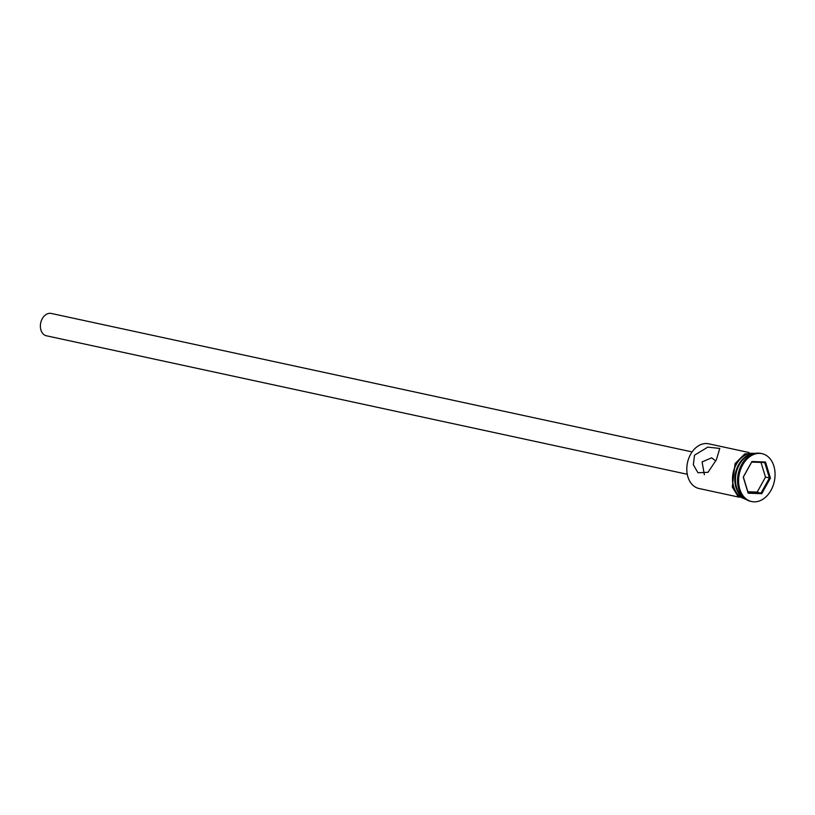 <?xml version="1.0" encoding="UTF-8"?>
<svg xmlns="http://www.w3.org/2000/svg" width="815" height="815" viewBox="0 0 815 815"><rect width="100%" height="100%" fill="white"/><g stroke="black" fill="none" stroke-linecap="round" stroke-linejoin="round"><path stroke-width="1.22" d="M749.016 452.529L708.643 443.798A22.871 16.697 102.2 0 0 690.611 454.301A22.871 16.697 102.2 0 0 698.985 488.501L739.358 497.221M715.743 460.944L711.638 457.816L702.082 461.922L704.364 474.738M687.269 474.269L46.465 335.8A11.43 8.344 -77.8 0 1 42.278 318.696A11.43 8.344 -77.8 0 1 51.294 313.449L692.098 451.918M694.533 455.157L693.331 464.774L697.966 472.751L708.001 472.303L716.354 459.874L719.777 448.423L707.797 447.14L694.533 455.157M752.734 454.189A22.871 16.697 102.2 0 0 739.256 464.815A22.871 16.697 102.2 0 0 743.433 497.242M762.005 453.66L760.915 453.425A24.501 17.889 102.2 0 0 741.589 464.682A24.501 17.889 102.2 0 0 750.564 501.317L751.654 501.551A24.501 17.889 102.2 0 0 770.99 490.304A24.501 17.889 102.2 0 0 762.005 453.66A24.501 17.889 102.2 0 0 742.679 464.917A24.501 17.889 102.2 0 0 751.654 501.551M754.293 453.67A22.871 16.697 102.2 0 0 736.424 464.204A22.871 16.697 102.2 0 0 744.635 498.362M753.508 453.904A22.871 16.697 102.2 0 0 738.604 464.682A22.871 16.697 102.2 0 0 744.014 497.822M748.16 493.187L743.249 477.111L751.919 461.524L765.509 462.024L770.42 478.11L761.74 493.686L748.16 493.187L748.078 492.464L761.108 492.943L769.421 477.998L764.715 462.563L751.685 462.085L743.361 477.03L748.078 492.464M747.854 491.751L757.176 492.087L765.499 477.142L770.42 478.11M765.499 477.142L761.006 462.431M757.176 492.087L761.74 493.686M764.715 462.563L765.509 462.024M751.685 462.085L751.919 461.524M754.639 453.578A23.034 16.82 102.2 0 0 736.332 464.122A23.034 16.82 102.2 0 0 744.91 498.597M746.214 499.524L737.728 495.948L732.308 487.064L735.069 463.603L744.716 453.935L756.218 453.262"/></g></svg>

